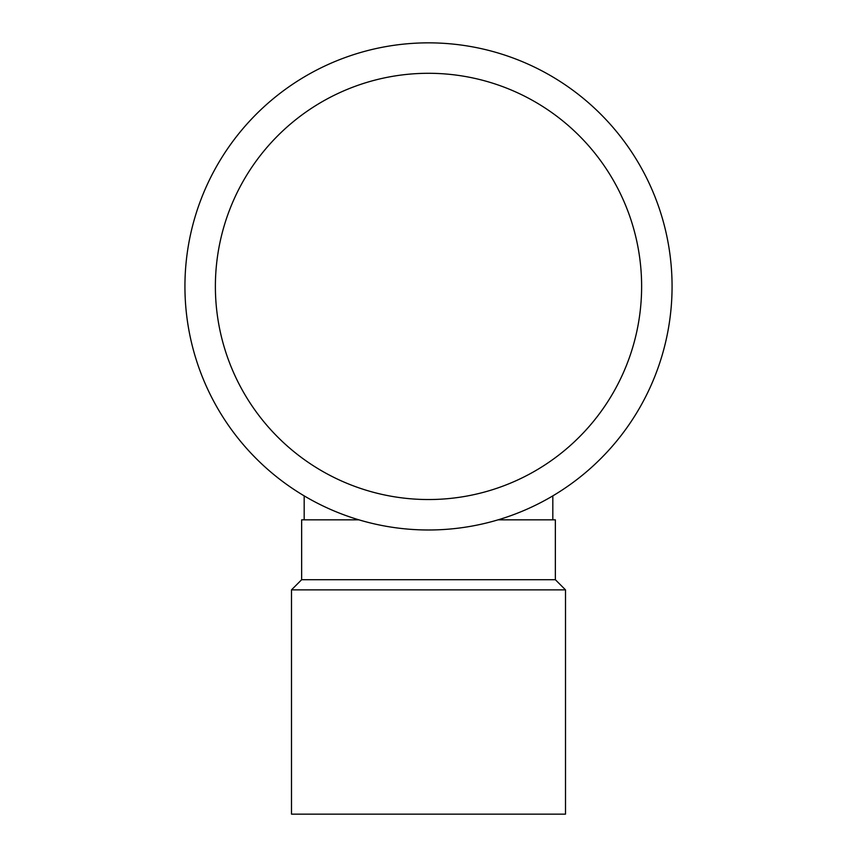 <?xml version="1.0" encoding="UTF-8"?>
<svg xmlns="http://www.w3.org/2000/svg" width="857" height="857" viewBox="0 0 857 857"><rect width="100%" height="100%" fill="white"/><g stroke="black" fill="none" stroke-linecap="round" stroke-linejoin="round"><path stroke-width="1.29" d="M291.498 814.15L565.502 814.15L565.502 589.862L291.498 589.862L291.498 814.15M672.07 286.42A243.57 243.57 0 0 0 306.72 75.48A243.57 243.57 0 0 0 306.72 497.36A243.57 243.57 0 0 0 672.07 286.42M641.625 286.42A213.125 213.125 0 0 0 321.943 101.844A213.125 213.125 0 0 0 321.943 470.986A213.125 213.125 0 0 0 641.625 286.42M304.181 519.835L304.181 495.871M358.922 519.835L301.643 519.835L301.643 579.718L555.357 579.718L555.357 519.835L498.078 519.835M301.643 579.718L291.498 589.862M552.819 519.835L552.819 495.871M555.357 579.718L565.502 589.862"/></g></svg>
